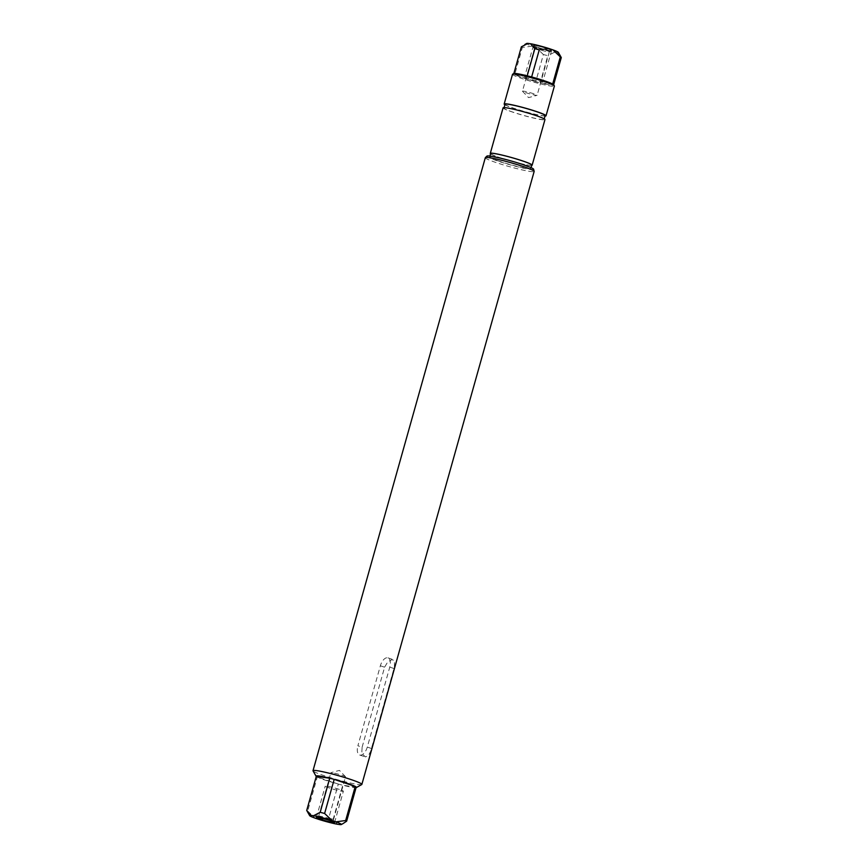 <?xml version="1.0" encoding="UTF-8"?>
<svg xmlns="http://www.w3.org/2000/svg" width="868" height="868" viewBox="0 0 868 868"><rect width="100%" height="100%" fill="white"/><g stroke="black" fill="none" stroke-linecap="round" stroke-linejoin="round"><path stroke-width="0.65" stroke-dasharray="4.34 3.25" d="M537.607 47.328A9.418 0.77 -164.3 0 0 551.516 50.615A9.418 0.77 -164.3 0 0 542.706 47.273A9.418 0.77 -164.3 0 0 533.44 45.537A9.418 0.77 -164.3 0 0 537.607 47.328M558.341 52.362A16.492 1.356 15.7 0 1 556.985 52.633L554.457 52.275A16.492 1.356 15.7 0 1 536.012 47.49L532.051 46.167A16.492 1.356 15.7 0 1 526.702 43.465M521.364 46.807A20.843 1.703 -164.3 0 0 522.341 47.469L514.713 74.594A20.843 1.703 15.7 0 1 513.737 73.921L513.856 73.509M553.654 84.706L540.2 82.807A20.843 1.703 15.7 0 1 535.762 81.657L543.379 54.532A20.843 1.703 -164.3 0 0 547.816 55.682L540.2 82.807A20.843 1.703 15.7 0 0 553.73 84.804M543.379 54.532L536.012 47.49M554.457 52.275L547.816 55.682M532.051 46.167L522.341 47.469M560.761 56.626L556.985 52.633M333.182 819.305A20.843 1.703 15.7 0 1 328.744 818.144L338.314 784.075A20.843 1.703 -164.3 0 0 342.751 785.225L333.182 819.305L337.468 824.242M316.299 776.339A20.843 1.703 -164.3 0 0 317.276 777.012L307.695 811.081A20.843 1.703 15.7 0 1 306.719 810.419M307.695 811.081L315.062 818.123M319.023 819.457L328.744 818.144M339.996 824.6L343.044 823.558M490.539 153.82A21.743 1.779 -164.3 0 0 499.935 157.705A21.743 1.779 -164.3 0 0 531.715 165.387M503.082 107.86A21.743 1.779 -164.3 0 0 512.738 112.146A21.743 1.779 -164.3 0 0 533.863 118.124A21.743 1.779 -164.3 0 0 544.952 119.621M533.614 169.238A24.282 1.986 15.7 0 1 521.722 167.774A24.282 1.986 15.7 0 1 497.635 160.992A24.282 1.986 15.7 0 1 486.915 156.11M499.143 161.209A21.385 1.758 15.7 0 1 489.65 156.978A21.385 1.758 15.7 0 1 510.709 161.079A21.385 1.758 15.7 0 1 530.825 168.555A21.385 1.758 15.7 0 1 519.921 167.079A21.385 1.758 15.7 0 1 499.143 161.209M485.31 157.716A25.367 2.083 -164.3 0 0 496.572 162.717A25.367 2.083 -164.3 0 0 521.212 169.683A25.367 2.083 -164.3 0 0 534.156 171.441M361.728 784.563A25.367 2.083 15.7 0 1 336.871 779.562A25.367 2.083 15.7 0 1 313.044 770.882M362.119 747.185L384.6 667.21L387.519 662.273L391.793 659.702L394.549 660.526L394.376 667.101L370.636 751.297L368.358 755.746L365.33 756.907L362.65 754.183L361.858 751.634L362.119 747.185L357.887 745.764L380.368 665.789A9.06 4.687 108.6 0 1 387.953 657.857A9.06 4.687 108.6 0 1 389.775 667.112L367.294 747.088A9.06 4.687 108.6 0 1 359.71 755.019A9.06 4.687 108.6 0 1 357.887 745.764M338.314 784.075L317.276 777.012M356.216 787.124L342.751 785.225M316.267 776.437A21.016 1.725 -164.3 0 0 335.786 783.392A21.016 1.725 -164.3 0 0 356.075 787.623M531.802 165.083A21.385 1.758 15.7 0 1 520.898 163.596A21.385 1.758 15.7 0 1 500.12 157.726A21.385 1.758 15.7 0 1 490.626 153.506M545.158 115.552A20.843 1.703 15.7 0 1 534.525 114.109A20.843 1.703 15.7 0 1 514.279 108.392A20.843 1.703 15.7 0 1 505.035 104.279M513.205 112.222A20.843 1.703 15.7 0 1 503.961 108.099A20.843 1.703 15.7 0 1 524.478 112.091A20.843 1.703 15.7 0 1 544.084 119.383A20.843 1.703 15.7 0 1 533.451 117.939A20.843 1.703 15.7 0 1 513.205 112.222M504.894 104.768A21.743 1.779 -164.3 0 0 513.813 108.326A21.743 1.779 -164.3 0 0 545.017 116.041M512.521 74.301A21.743 1.779 -164.3 0 0 522.167 78.597A21.743 1.779 -164.3 0 0 543.292 84.565A21.743 1.779 -164.3 0 0 554.392 86.062M334.267 774.223A7.606 0.618 15.7 0 1 330.882 772.715A7.606 0.618 15.7 0 1 330.979 772.65A7.606 0.618 15.7 0 1 342.166 775.33A7.606 0.618 15.7 0 1 345.497 776.73A7.606 0.618 15.7 0 1 345.54 776.838A7.606 0.618 15.7 0 1 341.656 776.307A7.606 0.618 15.7 0 1 334.267 774.223M329.949 818.795A7.606 0.618 -164.3 0 0 318.708 816.137A7.606 0.618 -164.3 0 0 318.664 816.18A7.606 0.618 -164.3 0 0 325.825 818.839A7.606 0.618 -164.3 0 0 333.323 820.303A7.606 0.618 -164.3 0 0 333.312 820.249A7.606 0.618 -164.3 0 0 329.949 818.795M533.733 93.777A7.606 0.618 -164.3 0 0 526.344 91.693A7.606 0.618 -164.3 0 0 522.46 91.162A7.606 0.618 -164.3 0 0 522.503 91.27A7.606 0.618 -164.3 0 0 525.834 92.67A7.606 0.618 -164.3 0 0 537.021 95.35A7.606 0.618 -164.3 0 0 537.118 95.285A7.606 0.618 -164.3 0 0 533.733 93.777M538.051 49.205A7.606 0.618 15.7 0 1 534.688 47.751A7.606 0.618 15.7 0 1 534.677 47.697A7.606 0.618 15.7 0 1 542.174 49.161A7.606 0.618 15.7 0 1 549.336 51.82A7.606 0.618 15.7 0 1 549.292 51.863A7.606 0.618 15.7 0 1 538.051 49.205M527.202 75.82L513.737 73.921A20.843 1.703 15.7 0 1 513.737 73.563M535.762 81.657A20.843 1.703 15.7 0 1 514.713 74.594L535.762 81.657M552.688 84.033L531.639 76.97M339.193 789.37A9.418 0.77 -164.3 0 0 330.035 786.788A9.418 0.77 -164.3 0 0 325.229 786.137A9.418 0.77 -164.3 0 0 329.417 787.992A9.418 0.77 -164.3 0 0 338.563 790.585A9.418 0.77 -164.3 0 0 343.37 791.236A9.418 0.77 -164.3 0 0 339.193 789.37M528.807 78.63A9.418 0.77 15.7 0 1 524.63 76.764A9.418 0.77 15.7 0 1 529.437 77.415A9.418 0.77 15.7 0 1 538.583 80.008A9.418 0.77 15.7 0 1 542.771 81.863A9.418 0.77 15.7 0 1 537.965 81.212A9.418 0.77 15.7 0 1 528.807 78.63M547.382 48.706A9.418 0.77 -164.3 0 0 538.225 46.123A9.418 0.77 -164.3 0 0 533.419 45.472A9.418 0.77 -164.3 0 0 542.283 48.76A9.418 0.77 -164.3 0 0 551.571 50.572A9.418 0.77 -164.3 0 0 547.382 48.706M380.368 665.789L384.6 667.21M389.775 667.112L393.996 668.534M367.294 747.088L371.515 748.509M530.825 168.555L531.075 167.643M489.65 156.978L489.91 156.077M387.953 657.857L393.529 659.734M359.71 755.019L365.276 756.885M345.497 776.73L339.442 770.393L330.979 772.65M333.323 820.303L345.54 776.838M318.664 816.18L330.882 772.715M318.708 816.137L316.484 817.385M333.312 820.249L334.56 822.463M522.503 91.27L528.558 97.607L537.021 95.35M534.677 47.697L522.46 91.162M549.336 51.82L537.118 95.285M549.292 51.863L551.516 50.615M534.688 47.751L533.44 45.537M334.581 822.528L343.37 791.236M316.429 817.428L325.229 786.137M533.419 45.472L524.63 76.764M551.571 50.572L542.771 81.863"/><path stroke-width="1.3" d="M524.89 44.474L526.702 43.465A16.492 1.356 15.7 0 1 528.004 43.4L530.532 43.758A16.492 1.356 15.7 0 1 548.977 48.543L552.938 49.877A16.492 1.356 15.7 0 1 558.341 52.362L560.761 56.626M513.856 73.509L521.364 46.807L528.004 43.4M552.688 84.033A20.843 1.703 15.7 0 1 553.654 84.706L561.281 57.581A20.843 1.703 -164.3 0 0 560.305 56.919L552.688 84.033A20.843 1.703 15.7 0 0 531.639 76.97L539.256 49.856A20.843 1.703 -164.3 0 0 534.818 48.695L527.202 75.82A20.843 1.703 15.7 0 1 531.639 76.97M561.281 57.581L560.88 56.843M552.938 49.877L560.305 56.919M530.532 43.758L534.818 48.695M539.256 49.856L548.977 48.543M330.393 820.672A9.418 0.77 15.7 0 1 334.56 822.463A9.418 0.77 15.7 0 1 325.294 820.727A9.418 0.77 15.7 0 1 316.484 817.385A9.418 0.77 15.7 0 1 330.393 820.672M311.015 815.367A16.492 1.356 -164.3 0 0 309.659 815.638A16.492 1.356 -164.3 0 0 315.062 818.123L319.023 819.457A16.492 1.356 -164.3 0 0 337.468 824.242L339.996 824.6A16.492 1.356 -164.3 0 0 341.298 824.535A16.492 1.356 -164.3 0 0 335.949 821.833L331.988 820.51A16.492 1.356 -164.3 0 0 313.543 815.725L311.015 815.367L306.719 810.419L316.299 776.339L329.753 778.238L320.184 812.318A20.843 1.703 15.7 0 1 324.621 813.468L334.191 779.388A20.843 1.703 -164.3 0 0 329.753 778.238M345.659 820.531A20.843 1.703 15.7 0 1 346.636 821.193L356.216 787.124A20.843 1.703 -164.3 0 0 355.24 786.451L345.659 820.531L335.949 821.833M307.12 811.157L306.719 810.419M343.044 823.558L346.636 821.193M320.184 812.318L313.543 815.725M331.988 820.51L324.621 813.468M531.715 165.387A21.743 1.779 -164.3 0 0 532.149 165.18A21.743 1.779 -164.3 0 0 511.697 157.575A21.743 1.779 -164.3 0 0 490.279 153.408A21.743 1.779 -164.3 0 0 490.539 153.82M532.149 165.18L544.952 119.621A21.743 1.779 -164.3 0 0 524.5 112.026A21.743 1.779 -164.3 0 0 503.082 107.86L490.279 153.408M485.364 157.629L486.915 156.11A24.282 1.986 15.7 0 1 510.775 160.851A24.282 1.986 15.7 0 1 533.614 169.238L534.156 171.343A25.367 2.083 -164.3 0 0 522.894 166.428A25.367 2.083 -164.3 0 0 485.364 157.629A25.367 2.083 -164.3 0 0 485.31 157.716L313.012 770.697A25.367 2.083 15.7 0 1 325.945 772.444A25.367 2.083 15.7 0 1 350.596 779.41A25.367 2.083 15.7 0 1 361.858 784.422A25.367 2.083 15.7 0 1 361.728 784.563L356.39 787.536A21.016 1.725 -164.3 0 0 347.167 783.272A21.016 1.725 -164.3 0 0 326.01 777.327A21.016 1.725 -164.3 0 0 316.05 776.198A21.016 1.725 -164.3 0 0 316.267 776.437M361.858 784.422L534.156 171.441A25.367 2.083 -164.3 0 0 534.156 171.343M316.05 776.198L313.044 770.882A25.367 2.083 15.7 0 1 313.012 770.697M334.191 779.388L355.24 786.451M489.91 156.077L490.626 153.506A21.385 1.758 15.7 0 1 511.686 157.607A21.385 1.758 15.7 0 1 531.802 165.083L531.075 167.643M504.102 107.61L505.035 104.279A20.843 1.703 15.7 0 1 525.563 108.272A20.843 1.703 15.7 0 1 545.158 115.552L544.225 118.883M545.017 116.041A21.743 1.779 -164.3 0 0 546.026 115.802A21.743 1.779 -164.3 0 0 525.574 108.196A21.743 1.779 -164.3 0 0 504.167 104.03A21.743 1.779 -164.3 0 0 504.894 104.768M546.026 115.802L554.392 86.062A21.743 1.779 -164.3 0 0 554.359 85.91A21.743 1.779 -164.3 0 0 553.263 85.107A21.743 1.779 -164.3 0 0 531.107 77.686A21.743 1.779 -164.3 0 0 512.63 74.181A21.743 1.779 -164.3 0 0 512.521 74.301L504.167 104.03M512.63 74.181L513.737 73.563A20.843 1.703 15.7 0 1 527.202 75.82M553.654 84.706A20.843 1.703 15.7 0 1 553.73 84.804L554.359 85.91M320.618 819.294A9.418 0.77 15.7 0 1 316.429 817.428A9.418 0.77 15.7 0 1 325.717 819.24A9.418 0.77 15.7 0 1 334.581 822.528A9.418 0.77 15.7 0 1 329.775 821.877A9.418 0.77 15.7 0 1 320.618 819.294M309.659 815.638L307.261 811.417M341.298 824.535L343.435 823.352"/></g></svg>
